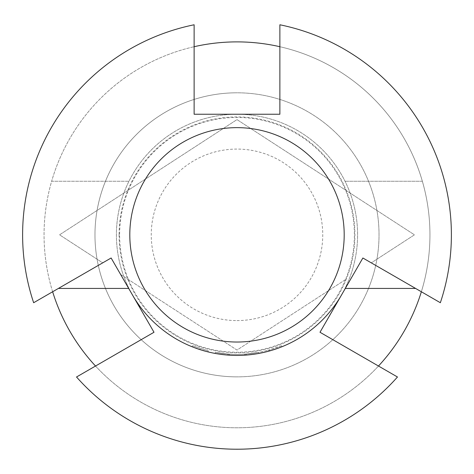<?xml version="1.0" encoding="UTF-8"?>
<svg xmlns="http://www.w3.org/2000/svg" width="474" height="474" viewBox="0 0 474 474"><rect width="100%" height="100%" fill="white"/><g stroke="black" fill="none" stroke-linecap="round" stroke-linejoin="round"><path stroke-width="0.36" stroke-dasharray="2.37 1.78" d="M208.282 350.855L192.497 345.759L208.282 350.855L208.021 351.892L192.094 346.755L208.021 351.892L208.282 350.855M237 376.866A142.028 142.028 0 0 1 94.972 234.831A142.028 142.028 0 0 1 237 92.803A142.028 142.028 0 0 1 379.028 234.831A142.028 142.028 0 0 1 237 376.866A142.028 142.028 0 0 0 379.028 234.831A142.028 142.028 0 0 0 237 92.803A142.028 142.028 0 0 0 94.972 234.831A142.028 142.028 0 0 0 237 376.866A142.028 142.028 0 0 0 379.028 234.831A142.028 142.028 0 0 0 237 92.803A142.028 142.028 0 0 0 94.972 234.831A142.028 142.028 0 0 0 237 376.866A142.028 142.028 0 0 0 379.028 234.831A142.028 142.028 0 0 0 237 92.803A142.028 142.028 0 0 0 94.972 234.831A142.028 142.028 0 0 0 237 376.866A142.028 142.028 0 0 1 94.972 234.831A142.028 142.028 0 0 1 237 92.803M119.087 234.831A117.913 117.913 0 0 0 237 352.745A117.913 117.913 0 0 0 354.913 234.831A117.913 117.913 0 0 0 237 116.924A117.913 117.913 0 0 0 119.087 234.831M237 127.642A107.195 107.195 0 0 1 344.195 234.831A107.195 107.195 0 0 1 237 342.027A107.195 107.195 0 0 0 344.195 234.831A107.195 107.195 0 0 0 237 127.642A107.195 107.195 0 0 0 129.805 234.831A107.195 107.195 0 0 0 237 342.027A107.195 107.195 0 0 0 344.195 234.831A107.195 107.195 0 0 0 237 127.642A107.195 107.195 0 0 0 129.805 234.831A107.195 107.195 0 0 0 237 342.027A107.195 107.195 0 0 1 129.805 234.831A107.195 107.195 0 0 1 237 127.642M345.505 279.607A117.374 117.374 0 0 1 128.495 279.607A117.374 117.374 0 0 1 237 117.457A117.374 117.374 0 0 1 345.505 279.607L237 350.067L120.663 274.517L154.003 332.262L76.527 376.996A214.384 214.384 0 0 0 397.473 376.996L319.997 332.262L362.877 257.998L440.352 302.726A214.384 214.384 0 0 0 279.879 24.778L279.879 114.24L194.121 114.24L194.121 24.778A214.384 214.384 0 0 0 33.648 302.726L102.71 262.857L59.558 234.831L237 119.602L414.442 234.831L371.29 262.857L414.442 234.831L237 119.602L59.558 234.831L102.71 262.857L111.123 257.998L120.663 274.517L237 350.067L345.505 279.607M132.566 295.13A120.592 120.592 0 0 1 237 114.24A120.592 120.592 0 0 1 341.434 295.13M95.517 366.029A192.948 192.948 0 0 0 429.948 234.831A192.948 192.948 0 0 0 237 41.89A192.948 192.948 0 0 0 44.052 234.831A192.948 192.948 0 0 0 378.483 366.029M421.356 291.765A192.948 192.948 0 0 0 279.879 46.713M237 320.59A85.753 85.753 0 0 0 322.753 234.831A85.753 85.753 0 0 0 237 149.079A85.753 85.753 0 0 0 151.247 234.831A85.753 85.753 0 0 0 237 320.59M268.243 351.311A120.592 120.592 0 0 1 237 355.429A120.592 120.592 0 0 0 246.533 355.05A120.592 120.592 0 0 1 237 355.429A120.592 120.592 0 0 0 259.023 353.397L258.828 352.342A119.519 119.519 0 0 1 245.562 354.048L245.639 355.115L244.738 355.18L245.639 355.115A120.592 120.592 0 0 0 259.023 353.397A120.592 120.592 0 0 1 237 355.429A120.592 120.592 0 0 0 259.023 353.397L258.828 352.342L259.023 353.397A120.592 120.592 0 0 1 237 355.429A120.592 120.592 0 0 0 246.533 355.05L246.45 353.977L246.533 355.05L259.023 353.397A120.592 120.592 0 0 1 128.975 181.24A120.592 120.592 0 0 1 345.025 181.24A120.592 120.592 0 0 1 215.149 353.432L227.644 355.062L215.149 353.432L227.644 355.062L215.149 353.432L227.644 355.062L215.149 353.432L215.344 352.378L227.727 353.995L215.344 352.378L215.149 353.432L215.344 352.378L215.149 353.432L215.344 352.378L227.727 353.995L227.644 355.062L227.727 353.995L215.344 352.378L227.727 353.995L227.644 355.062L227.727 353.995L215.344 352.378A119.519 119.519 0 0 0 258.828 352.342A119.519 119.519 0 0 1 215.344 352.378L215.149 353.432L215.344 352.378A119.519 119.519 0 0 0 244.667 354.108L244.738 355.18A120.592 120.592 0 0 1 215.149 353.432L215.344 352.378A119.519 119.519 0 0 0 244.667 354.108A119.519 119.519 0 0 1 229.511 354.119L228.616 354.06L229.511 354.119L229.44 355.192L228.545 355.127L229.44 355.192L228.545 355.127L229.44 355.192L228.545 355.127L229.44 355.192L229.511 354.119L228.616 354.06L228.545 355.127L228.616 354.06L228.545 355.127L228.616 354.06L229.511 354.119L229.44 355.192L229.511 354.119L228.616 354.06L229.511 354.119A119.519 119.519 0 0 0 258.828 352.342A119.519 119.519 0 0 1 227.727 353.995A119.519 119.519 0 0 0 258.828 352.342A119.519 119.519 0 0 1 229.511 354.119A119.519 119.519 0 0 0 267.964 350.274L268.243 351.311L269.113 351.074A120.592 120.592 0 0 0 281.906 346.755L269.979 350.831A120.592 120.592 0 0 1 227.644 355.062L227.727 353.995A119.519 119.519 0 0 0 269.688 349.8L269.979 350.831M259.023 353.397A120.592 120.592 0 0 1 227.644 355.062L227.727 353.995A119.519 119.519 0 0 0 246.45 353.977L258.828 352.342L246.45 353.977A119.519 119.519 0 0 1 215.344 352.378L215.149 353.432L215.344 352.378A119.519 119.519 0 0 0 246.45 353.977L258.828 352.342A119.519 119.519 0 0 1 227.727 353.995A119.519 119.519 0 0 0 258.828 352.342A119.519 119.519 0 0 1 229.511 354.119L229.44 355.192L229.511 354.119A119.519 119.519 0 0 0 258.828 352.342L259.023 353.397A120.592 120.592 0 0 1 227.644 355.062A120.592 120.592 0 0 0 237 355.429A120.592 120.592 0 0 1 215.149 353.432L215.344 352.378L215.149 353.432A120.592 120.592 0 0 0 237 355.429A120.592 120.592 0 0 1 215.149 353.432A120.592 120.592 0 0 0 237 355.429A120.592 120.592 0 0 1 227.644 355.062A120.592 120.592 0 0 0 237 355.429A120.592 120.592 0 0 1 229.44 355.192A120.592 120.592 0 0 0 237 355.429A120.592 120.592 0 0 1 229.44 355.192A120.592 120.592 0 0 0 237 355.429A120.592 120.592 0 0 1 229.44 355.192A120.592 120.592 0 0 0 357.592 234.831A120.592 120.592 0 0 0 237 114.24A120.592 120.592 0 0 0 116.408 234.831A120.592 120.592 0 0 0 259.023 353.397A120.592 120.592 0 0 1 237 355.429A120.592 120.592 0 0 0 259.023 353.397L258.828 352.342L259.023 353.397M244.738 355.18A120.592 120.592 0 0 1 237 355.429A120.592 120.592 0 0 0 244.738 355.18L244.667 354.108L245.562 354.048L245.639 355.115L244.738 355.18L244.667 354.108L245.562 354.048L244.667 354.108M422.352 181.24L345.025 181.24L422.352 181.24M128.697 288.429L58.415 288.429M345.303 288.429L415.585 288.429M52.644 291.765A192.948 192.948 0 0 1 51.648 181.24L128.975 181.24L51.648 181.24A192.948 192.948 0 0 1 194.121 46.713M267.964 350.274L268.829 350.037A119.519 119.519 0 0 0 281.503 345.759L281.906 346.755L281.503 345.759L269.688 349.8M268.829 350.037L269.113 351.074L268.829 350.037M245.639 355.115L245.562 354.048L245.639 355.115M246.533 355.05L246.45 353.977M228.545 355.127L228.616 354.06L228.545 355.127M192.094 346.755L192.497 345.759L192.094 346.755"/><path stroke-width="0.71" d="M237 127.642A107.195 107.195 0 0 1 344.195 234.831A107.195 107.195 0 0 1 237 342.027A107.195 107.195 0 0 1 129.805 234.831A107.195 107.195 0 0 1 237 127.642M341.434 295.13A120.592 120.592 0 0 1 132.566 295.13M279.879 46.713A192.948 192.948 0 0 0 194.121 46.713M378.483 366.029A192.948 192.948 0 0 0 421.356 291.765M58.415 288.429L128.697 288.429M345.303 288.429L415.585 288.429M52.644 291.765A192.948 192.948 0 0 0 95.517 366.029M397.473 376.996A214.384 214.384 0 0 1 76.527 376.996L154.003 332.262L111.123 257.998L33.648 302.726A214.384 214.384 0 0 1 194.121 24.778L194.121 114.24L279.879 114.24L279.879 24.778A214.384 214.384 0 0 1 440.352 302.726L362.877 257.998L319.997 332.262L397.473 376.996"/></g></svg>
